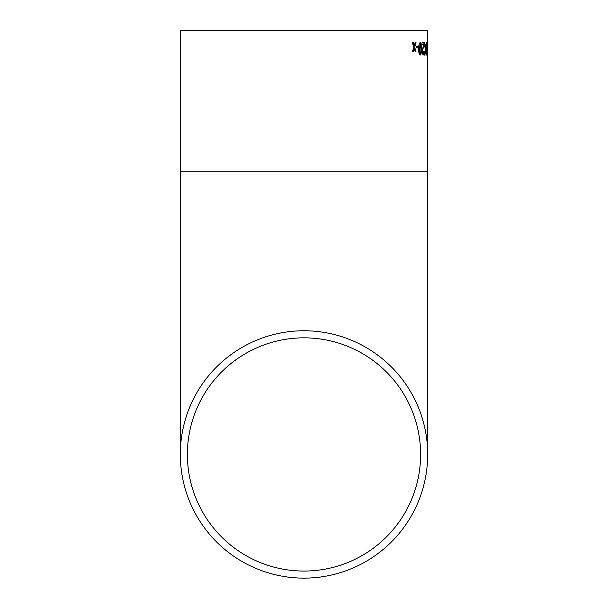 <?xml version="1.0" encoding="UTF-8"?>
<svg xmlns="http://www.w3.org/2000/svg" width="608" height="608" viewBox="0 0 608 608"><rect width="100%" height="100%" fill="white"/><g stroke="black" fill="none" stroke-linecap="round" stroke-linejoin="round"><path stroke-width="0.91" d="M427.682 454.45A123.682 123.682 0 0 0 242.159 347.335A123.682 123.682 0 0 0 242.159 561.556A123.682 123.682 0 0 0 427.682 454.45L427.682 171.752L180.318 171.752L180.318 454.45M180.318 171.752L180.318 30.4L427.682 30.4L427.682 171.752M427.682 53.39L427.682 54.978M414.291 45.896L413.326 42.765L412.429 42.765L413.843 47.287L412.353 51.809L413.258 51.809L414.268 48.678L415.196 51.809L416.016 51.809L414.702 47.287L416.085 42.765L415.264 42.765L414.139 45.41M418.251 47.842L416.412 47.842L416.412 46.413L418.251 46.413L418.251 47.842M418.737 48.868C418.608 52.318 419.087 54.408 420.158 55.138C421.154 54.446 421.587 52.356 421.458 48.868L421.078 43.799L420.158 42.613C419.087 43.328 418.608 45.41 418.737 48.868M424.164 42.765L421.99 42.765L421.99 44.354L423.662 44.354L422.036 51.726L423.122 55.138L424.126 51.65L423.738 51.49L423.13 53.709L422.499 51.71L424.164 42.765M425.585 47.021L424.764 42.765L424.293 42.765L425.273 49.4L424.437 55.138L424.908 55.138L425.494 50.829L426.314 55.138L425.668 49.423L426.406 42.765L425.585 47.021M426.527 48.868L427.006 55.138L427.264 43.799L427.006 42.613L426.527 48.868M187.386 454.45A116.614 116.614 0 0 0 362.307 555.438A116.614 116.614 0 0 0 362.307 353.461A116.614 116.614 0 0 0 187.386 454.45M427.416 53.39L427.553 54.978M426.877 42.613L427.211 46.003M427.356 48.868L427.006 44.034L426.732 48.876L427.006 53.709L427.234 48.876M427.219 51.308L426.945 55.1M427.006 44.034L426.611 48.876L427.006 53.709M424.642 42.765L425.478 47.872M425.494 50.829L424.779 55.138M426.284 42.765L425.668 49.423M425.547 49.423L426.193 55.138M424.042 42.765L422.378 51.71L423.13 53.709M423.616 51.49L424.004 51.65L422.993 55.138M420.037 42.613L420.956 43.799L421.336 48.868C421.466 52.356 421.032 54.446 420.037 55.138M420.158 44.034L419.201 48.876L420.044 53.709L420.713 52.858L420.949 48.876L420.158 44.034L419.315 48.876L420.158 53.709M418.137 46.413L418.137 47.842M413.212 42.765L414.025 45.41M414.268 48.678L413.144 51.809M415.963 42.765L414.702 47.287M414.588 47.287L415.902 51.809"/></g></svg>
